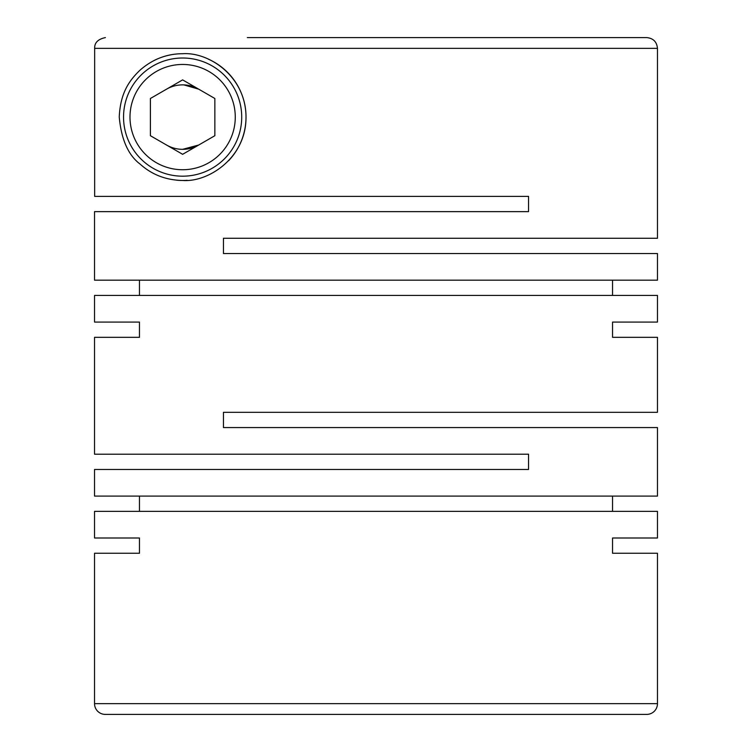 <?xml version="1.0" encoding="UTF-8"?>
<svg xmlns="http://www.w3.org/2000/svg" width="752" height="752" viewBox="0 0 752 752"><rect width="100%" height="100%" fill="white"/><g stroke="black" fill="none" stroke-linecap="round" stroke-linejoin="round"><path stroke-width="1.13" d="M183.883 84.891L198.744 89.187A32.233 32.233 0 0 0 166.512 89.187M182.633 149.328A32.233 32.233 0 0 0 198.744 145.004L182.623 149.328A32.233 32.233 0 0 1 166.512 145.004M657.464 48.344L657.464 238.281L223.447 238.281L223.447 253.527L657.464 253.527L657.464 280.176L94.536 280.176L94.536 211.632L528.553 211.632L528.553 196.375L94.649 196.375L94.649 48.344L657.464 48.344C656.825 41.821 653.244 38.239 646.72 37.6L635.976 37.6M612.542 280.176L612.542 295.433M94.536 322.072L139.458 322.072L94.536 322.072L94.536 295.433L657.464 295.433L657.464 322.072L612.542 322.072L657.464 322.072M139.458 280.176L139.458 295.433M504.658 196.375L528.553 196.375L528.553 211.632M182.633 53.712C166.756 53.768 152.581 59.229 140.107 70.096C129.241 80.464 120.348 92.91 119.248 117.002C121.307 139.524 128.272 155.241 140.154 164.143C151.942 174.737 166.107 180.179 182.623 180.48C208.511 182.463 246.036 157.713 246.007 117.603C246.402 77.437 209.846 51.832 182.633 53.712A63.384 63.384 0 0 0 153.634 60.733M94.536 337.328L139.458 337.328L94.536 337.328L94.536 454.208L528.553 454.208L528.553 469.464L94.536 469.464L94.536 496.104L657.464 496.104L657.464 427.568L223.447 427.568L223.447 412.312L657.464 412.312L657.464 337.328L612.542 337.328L657.464 337.328M612.542 496.104L612.542 511.36M94.536 538L139.458 538L94.536 538L94.536 511.36L657.464 511.36L657.464 538L612.542 538L657.464 538M139.458 496.104L139.458 511.36M139.458 322.072L139.458 337.328M612.542 322.072L612.542 337.328M657.464 553.256L612.542 553.256L657.464 553.256L657.464 703.656A10.744 10.744 0 0 1 646.72 714.4L105.28 714.4A10.744 10.744 0 0 1 94.536 703.656L657.464 703.656M139.458 538L139.458 553.256L94.536 553.256L94.536 703.656M612.542 538L612.542 553.256M182.633 58.007A59.088 59.088 0 0 0 123.544 117.096A59.088 59.088 0 0 0 182.633 176.184A59.088 59.088 0 0 0 241.712 117.096A59.088 59.088 0 0 0 182.633 58.007M182.633 169.736A52.64 52.64 0 0 0 235.273 117.096A52.64 52.64 0 0 0 182.633 64.456A52.64 52.64 0 0 0 129.993 117.096A52.64 52.64 0 0 0 182.633 169.736M208.266 59.126A63.384 63.384 0 0 1 228.608 160.721M211.19 173.684A63.384 63.384 0 0 1 209.93 174.295M187.126 180.32A63.384 63.384 0 0 1 176.692 180.198M182.633 154.31L214.856 135.708L214.856 98.493L182.633 79.881L150.4 98.493L150.4 135.708L182.633 154.31M646.72 37.6L247.342 37.6M105.402 37.6C98.051 39.113 94.47 42.695 94.649 48.344M94.536 553.256L139.458 553.256"/></g></svg>
